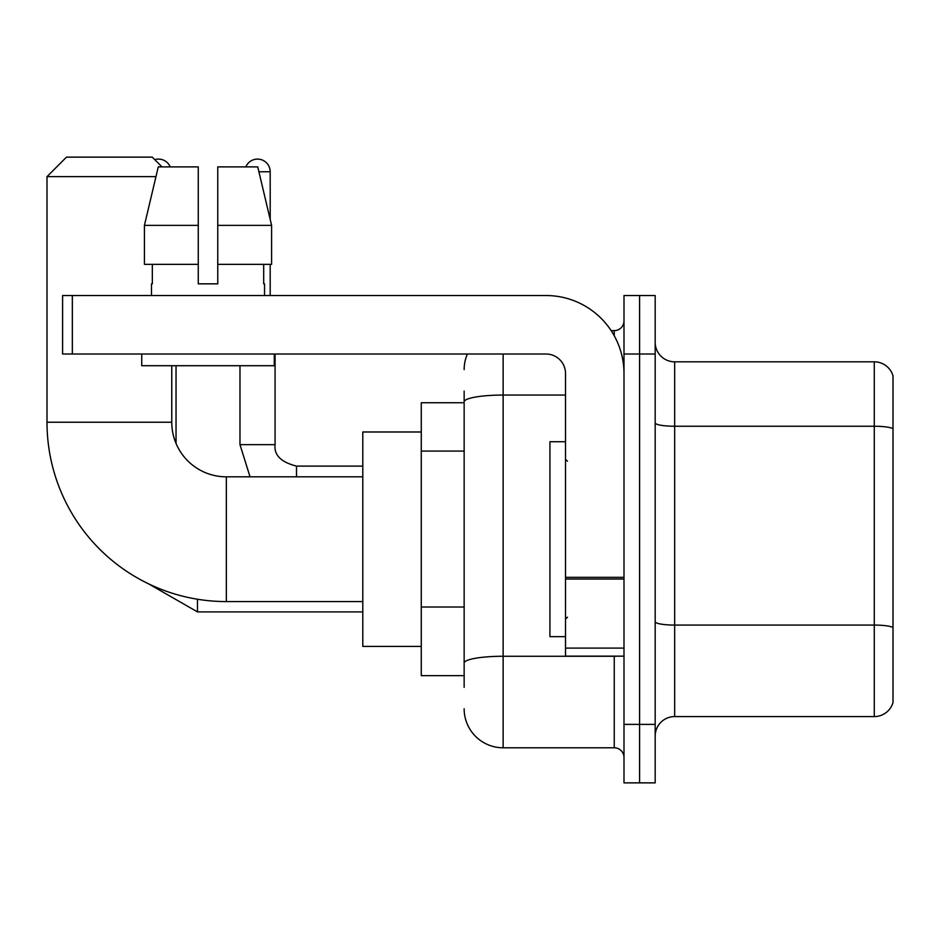 <?xml version="1.0" encoding="UTF-8"?>
<svg xmlns="http://www.w3.org/2000/svg" width="940" height="940" viewBox="0 0 940 940"><rect width="100%" height="100%" fill="white"/><g stroke="black" fill="none" stroke-linecap="round" stroke-linejoin="round"><path stroke-width="1.41" d="M464.149 687.352L464.149 401.827L464.149 402.743L421.273 402.743L421.273 675.649L464.149 675.649M623.995 724.388L623.995 782.867L639.588 782.867L639.588 724.388L639.588 782.867L655.18 782.867L655.18 724.388L639.588 724.388L639.588 354.016L639.588 724.388L623.995 724.388L623.995 354.016L639.588 354.016L639.588 295.536L639.588 354.016L655.18 354.016L655.18 724.388M655.18 354.016L655.18 295.536L623.995 295.536L623.995 354.016M503.135 354.016L503.135 747.782L614.243 747.782L614.243 656.155M611.141 330.622L614.243 330.622A9.741 9.741 0 0 0 623.995 320.881M464.149 669.809L464.149 663.029A38.986 6.768 180 0 1 503.135 656.261L614.243 656.261A9.741 1.692 0 0 0 617.639 656.155M565.516 395.059L503.135 395.059A38.986 6.768 180 0 0 464.149 401.827L464.149 391.052M623.995 757.523A9.741 9.741 0 0 0 614.243 747.782M464.149 369.608A38.986 38.986 0 0 1 467.403 354.016M503.135 747.782A38.986 38.986 0 0 1 464.149 708.795M655.18 736.079A19.493 19.493 0 0 1 674.673 716.586L874.282 716.586L874.282 361.818L674.673 361.818A19.493 19.493 0 0 1 655.18 342.325A19.493 19.493 0 0 0 674.673 361.818L674.673 716.586M893 375.847A19.493 19.493 0 0 0 874.282 361.818A19.493 19.493 0 0 1 893 375.847L893 702.556A19.493 19.493 0 0 1 874.282 716.586M893 428.957L893 627.509A19.493 3.384 180 0 0 874.282 625.077L674.673 625.077A19.493 3.384 -0 0 1 655.18 621.692M217.763 283.845L198.27 283.845L217.763 283.845L198.27 283.845L217.763 283.845L217.763 166.885L257.748 166.885L271.601 225.365L271.601 264.351L217.763 264.351M245.834 166.885A12.666 12.666 0 0 1 270.191 171.762L270.191 219.431L271.601 225.365L217.763 225.365M362.793 601.577L226.34 601.577A179.34 179.34 0 0 1 47 422.236L47 176.626L66.493 157.133L152.268 157.133L162.009 166.885M226.34 601.577L226.34 476.827A54.579 54.579 0 0 1 171.762 422.236L171.762 365.707M155.958 176.626L47 176.626M421.273 431.989L362.793 431.989L362.793 646.414L421.273 646.414M154.771 159.647A12.666 12.666 0 0 1 170.199 166.885M176.038 443.445L176.038 365.707M270.191 264.351L270.191 295.536M623.995 656.155L565.516 656.155L565.516 577.336L623.995 577.336M623.995 373.509A77.973 77.973 0 0 0 546.023 295.536L72.345 295.536L72.345 354.016L546.023 354.016A19.493 19.493 0 0 1 565.516 373.509L565.516 577.336M72.345 354.016L62.592 354.016L62.592 295.536L72.345 295.536M198.27 225.365L198.27 264.351L198.27 225.365L144.431 225.365L158.272 166.885L198.27 166.885L198.27 283.845M151.481 283.845L152.327 283.845L151.481 283.845L151.481 295.536M264.539 283.845L263.693 283.845L264.539 283.845L264.539 295.536M263.693 264.351L263.693 283.845M152.327 283.845L152.327 264.351M141.74 354.016L141.74 365.707L274.292 365.707L274.292 354.016M198.27 264.351L144.431 264.351L144.431 225.365L158.272 166.885M271.601 225.365L257.748 166.885M565.516 441.73L549.923 441.73L549.923 636.662L565.516 636.662M464.149 451.071L421.273 451.071M464.149 607.017L421.273 607.017M614.243 335.756L614.243 330.622M893 428.687A19.493 3.384 180 0 0 874.282 426.243L674.673 426.243A19.493 3.384 0 0 1 655.18 422.859M47 422.236L171.762 422.236M362.793 611.905L197.482 611.905L148.673 583.893L197.482 611.905L148.673 583.893L197.482 611.905L148.673 583.893L197.482 611.905L197.482 599.238M239.982 365.707L239.982 444.655L250.028 476.827L239.982 444.655L250.028 476.827L239.982 444.655L250.028 476.827L239.982 444.655L275.032 444.655M258.911 171.762L270.191 171.762M275.067 354.016L275.067 444.655C273.892 455.054 281.037 462.21 296.511 466.099C281.037 462.21 273.892 455.054 275.067 444.655C273.892 455.054 281.037 462.21 296.511 466.099C281.037 462.21 273.892 455.054 275.067 444.655C273.892 455.054 281.037 462.21 296.511 466.099L296.511 476.827M623.995 579.028L565.516 579.028M565.516 648.107L623.995 648.107M362.793 476.827L226.34 476.827M275.067 444.655C273.892 455.054 281.037 462.21 296.511 466.099L362.793 466.099M567.466 461.223L565.516 459.284M567.466 617.169L565.516 619.119"/></g></svg>
